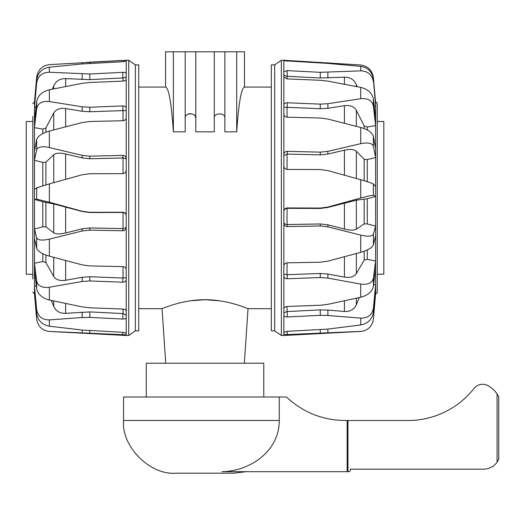 <?xml version="1.0" encoding="UTF-8"?>
<svg xmlns="http://www.w3.org/2000/svg" width="525" height="525" viewBox="0 0 525 525"><rect width="100%" height="100%" fill="white"/><g stroke="black" fill="none" stroke-linecap="round" stroke-linejoin="round"><path stroke-width="0.79" d="M138.725 308.667L162.041 308.667L165.723 363.221M195.779 51.817L195.779 131.841L214.292 131.841L214.292 51.817L185.2 51.817L185.2 131.841L173.362 131.841C171.38 102.933 168.787 88.016 165.572 87.071L138.725 87.071M188.272 114.017L190.49 113.597M194.138 114.87L194.834 115.592M195.379 116.511L195.773 118.164M271.346 87.071L244.493 87.071C241.283 88.016 238.691 102.933 236.709 131.841L224.864 131.841L224.864 51.817L214.292 51.817M244.342 363.221L248.023 308.667L271.346 308.667M190.47 300.792L205.032 299.729L219.594 300.792M146.278 396.998L146.278 363.221L263.786 363.221L263.786 396.998M248.023 308.667C248.469 309.008 228.382 299.644 205.032 299.729C181.689 299.644 161.602 309.008 162.041 308.667M224.864 118.42C226.052 112.389 213.104 112.389 214.292 118.42M195.779 118.42C196.96 112.389 184.012 112.389 185.2 118.42M236.709 131.841L236.709 51.817L244.493 51.817L244.493 87.071M185.2 51.817L165.572 51.817L165.572 87.071M173.362 51.817L173.362 131.841M236.709 51.817L224.864 51.817M377.252 279.353L377.252 118.689M374.181 106.293A1349.316 1260.912 -48.6 0 1 375.611 106.207L373.387 78.947L375.611 103.747L375.611 101.948L376.924 102.631L377.226 103.327L377.252 116.386M283.854 107.172L320.263 108.728L327.889 108.288L344.42 105.696C350.103 105.013 354.08 106.568 356.337 110.375L364.173 125.882L367.257 127.043A1349.316 1022.785 -24.2 0 1 375.611 125.626L375.611 103.747M274.7 330.829L274.7 64.91L271.346 64.91L271.346 330.829L274.7 330.829L281.348 335.482L283.854 335.482L283.854 265.86C284.051 264.062 285.173 263.051 287.214 262.828L320.263 262.224L327.889 261.161L360.708 252.341L360.708 235.128L327.889 226.859L320.263 225.973L287.214 226.577C285.173 226.413 284.051 225.323 283.854 223.302L283.854 71.774L287.214 70.626L320.263 72.325L360.708 70.868C367.881 71.092 372.1 74.701 373.387 81.703M283.854 71.774L283.854 60.257L360.708 65.002C367.881 66.058 372.1 70.219 373.387 77.483L375.546 101.942M283.854 265.86L283.854 223.302M281.348 335.482L281.348 60.257L283.854 60.257M375.611 293.79L373.387 319.207C372.192 326.432 367.966 330.514 360.708 331.452L360.708 331.387C367.881 330.586 372.1 326.53 373.387 319.207L375.611 293.783L376.924 293.108L377.252 292.117L377.252 104.528M283.854 155.689L287.037 154.061L320.263 154.882L327.889 154.081L344.42 150.17C350.103 148.949 354.08 149.303 356.337 151.239L364.173 159.331L367.257 159.58A1349.316 607.812 -17.4 0 1 375.611 157.546L375.611 125.626L373.387 106.011L373.387 99.035L375.611 119.411M283.854 211.496C283.868 209.823 284.924 208.773 287.037 208.346L320.263 208.458L327.889 207.441L356.337 200.169L367.257 198.739A1349.316 87.741 -15.5 0 1 375.611 196.429L375.611 157.546L373.387 146.206L373.387 136.211L375.611 148.641M375.132 293.79A1349.316 1299.355 -82.4 0 0 375.611 293.783L375.611 226.111A1349.316 447.497 -163.5 0 1 367.257 223.939L364.173 223.88L356.337 229.208C354.08 230.455 350.103 230.403 344.42 229.044L327.889 224.844L320.263 223.958L287.037 224.562L287.037 208.346M377.252 279.523L377.252 289.262M360.708 70.868L360.708 66.393L327.889 63.4L283.861 60.716M283.854 105.092C284.051 103.589 285.173 102.815 287.214 102.756L320.263 104.127L327.889 103.694L360.708 98.7L360.708 87.38L327.889 81.132L320.263 80.286L287.214 78.914L283.854 77.109M283.854 154.455C284.051 152.513 285.173 151.469 287.214 151.325L320.263 152.145L327.889 151.351L360.708 143.673L360.708 127.47L327.889 119.05L320.263 118.013L287.214 117.193C285.173 116.97 284.051 116.032 283.854 114.384M283.854 211.319C284.051 209.272 285.173 208.149 287.214 207.946L320.263 208.064L327.889 207.047L360.708 198.023L360.708 179.727L327.889 170.599L320.263 169.542L287.214 169.424C285.173 169.214 284.051 168.105 283.854 166.097M283.854 308.647C284.051 307.407 285.173 306.685 287.214 306.475L320.263 305.255L327.889 304.329L360.708 297.242L360.708 284.084L327.889 278.106L320.263 277.541L287.214 278.762C285.173 278.677 284.051 277.791 283.854 276.111M359.31 297.557L356.337 304.795C354.08 309.501 350.103 311.732 344.42 311.489L327.889 310.058L320.263 309.908L287.037 311.542L283.854 312.861M283.854 332.279L287.214 331.341L327.889 329.09L360.708 324.962L360.708 318.137L327.889 315.486L320.263 315.335L287.214 316.962C285.173 316.962 284.051 316.444 283.854 315.394M360.708 331.387L287.214 334.569L283.854 334.353M360.708 66.393C367.881 67.587 372.1 71.767 373.387 78.947M283.854 74.333C283.861 75.364 284.924 76.013 287.037 76.289L320.263 77.995L344.42 77.162C350.103 77.129 354.08 79.623 356.337 84.63L357.125 86.671M360.708 87.38C367.881 89.178 372.1 93.063 373.387 99.035M360.708 98.7C367.881 98.044 372.1 100.485 373.387 106.011M360.708 127.47C367.881 129.563 372.1 132.477 373.387 136.211M360.708 143.673C367.881 142.255 372.1 143.102 373.387 146.206M360.708 179.727C367.881 181.762 372.1 183.199 373.387 184.052L375.611 186.382M360.708 198.023C367.881 196.088 372.1 195.188 373.387 195.333L373.387 184.052M360.708 235.128C367.881 236.742 372.1 236.46 373.387 234.281L375.611 226.111L375.611 196.429L373.387 195.333M283.854 222.397C283.868 223.552 284.924 224.273 287.037 224.562M360.708 252.341C367.881 250.228 372.1 247.741 373.387 244.893L373.387 234.281M375.611 235.567L373.387 244.893M283.854 274.28L287.037 274.693L287.037 262.835M360.708 284.084C367.881 285.003 372.1 283.047 373.387 278.211L375.611 260.951A1349.316 905.362 -158.9 0 1 367.257 259.304L364.173 260.19L356.337 273.545C354.08 276.8 350.103 277.994 344.42 277.121L327.889 274.037L320.263 273.473L287.037 274.693M360.708 297.242C367.881 295.312 372.1 291.67 373.387 286.328L373.387 278.211M375.611 268.183L373.387 286.328M360.708 318.137C367.881 318.202 372.1 314.908 373.387 308.254L375.611 284.891A1349.316 1206.686 -143.3 0 1 373.583 284.694M360.708 324.962C367.881 323.551 372.1 319.384 373.387 312.467L373.387 308.254M375.611 288.645L373.387 312.467M32.812 278.985L32.812 120.146M32.812 274.253L26.25 274.253L26.25 121.485L32.812 121.485L32.812 116.412L32.812 132.562M34.46 293.777L36.684 319.187C37.964 326.504 42.19 330.592 49.357 331.452L126.21 335.482L126.21 334.838L49.357 331.452M135.365 64.91L135.365 330.829L138.725 330.829L138.725 64.91L135.365 64.91L128.717 60.257L126.21 60.257L126.21 170.317C126.013 172.331 124.897 173.447 122.85 173.657L89.801 173.723L82.176 174.766L49.357 183.888L49.357 202.21L82.176 211.28L89.801 212.303L122.85 212.244C124.897 212.448 126.013 213.57 126.21 215.611L126.21 334.838M126.21 170.317L126.21 215.611M128.717 60.257L128.717 335.482L126.21 335.482M36.33 285.948A1349.316 1221.281 141.1 0 1 34.46 286.112L34.46 293.79L32.812 292.117M126.21 277.732L122.85 278.007L89.801 276.747L82.176 277.285L65.651 280.258C59.962 281.092 55.991 279.812 53.734 276.419L45.898 262.539L42.807 261.594A1349.316 934.192 158.3 0 1 34.46 263.189L34.46 286.112L36.684 309.776L36.684 313.661L34.46 289.57M126.21 226.551C126.203 227.64 125.14 228.323 123.027 228.592L89.801 227.942L82.176 228.808L65.651 232.949C59.962 234.275 55.991 234.229 53.734 232.824L45.898 226.839L42.807 226.833A1349.316 485.572 163.4 0 1 34.46 228.972L34.46 263.189L36.684 281.026L36.684 288.888L34.46 270.198M32.812 103.622L34.46 101.948L34.46 199.441A1349.316 47.007 15.5 0 1 42.807 201.751L53.734 203.93L82.176 211.49L89.801 212.52L123.027 212.461L123.027 228.592M126.21 317.579C126.013 318.577 124.897 319.062 122.85 319.056L89.801 317.408L82.176 317.52L49.357 319.896L49.357 326.189L82.176 330.061L122.85 332.305L126.21 333.139M126.21 279.628C126.013 281.269 124.897 282.128 122.85 282.207L89.801 280.947L82.176 281.485L49.357 287.241L49.357 299.998L82.176 306.895L89.801 307.808L122.85 309.061C124.897 309.271 126.013 309.967 126.21 311.154M126.21 227.535C126.013 229.537 124.897 230.619 122.85 230.777L89.801 230.121L82.176 230.987L49.357 239.131L49.357 256.141L82.176 264.882L89.801 265.939L122.85 266.595C124.897 266.818 126.013 267.816 126.21 269.581M126.21 117.856C126.013 119.543 124.897 120.501 122.85 120.724L89.801 121.492L82.176 122.542L49.357 131.06L49.357 147.532L82.176 155.354L89.801 156.174L122.85 155.407C124.897 155.551 126.013 156.607 126.21 158.57M126.21 79.236C126.013 80.299 124.897 80.929 122.85 81.132L89.801 82.471L82.176 83.337L49.357 89.788L49.357 101.555C42.19 100.839 37.964 103.169 36.684 108.544L34.46 127.647A1349.316 997.1 23.4 0 1 42.807 129.111L45.898 128.015L53.734 112.98C55.991 109.298 59.962 107.828 65.651 108.557L82.176 111.267L89.801 111.74L126.21 110.493M49.357 101.555L82.176 106.785L89.801 107.251L122.85 105.912C124.897 105.978 126.013 106.785 126.21 108.327M52.461 89.158L53.734 85.916C55.991 80.968 59.962 78.533 65.651 78.612L89.801 79.623L123.027 77.936C125.14 77.68 126.203 77.07 126.21 76.105L126.21 76.269M126.21 61.13L122.85 61.72L82.176 63.938L49.357 67.2L49.357 72.233L89.801 73.999L122.85 72.319C124.897 72.293 126.013 72.706 126.21 73.566M34.46 102.322L36.684 77.063C37.964 69.772 42.19 65.632 49.357 64.634L126.21 60.296M49.357 326.189C42.19 324.824 37.964 320.65 36.684 313.661M49.357 319.896C42.19 319.896 37.964 316.522 36.684 309.776M126.21 315.105L123.027 313.569L89.801 311.916L65.651 313.327C59.962 313.523 55.991 311.227 53.734 306.436L51.299 300.418M49.357 299.998C42.19 298.088 37.964 294.387 36.684 288.888M49.357 287.241C42.19 288.1 37.964 286.033 36.684 281.026M49.357 256.141C42.19 254.028 37.964 251.442 36.684 248.377L34.46 238.311M49.357 239.131C42.19 240.706 37.964 240.293 36.684 237.891L36.684 248.377M49.357 202.21L36.684 199.139L34.46 199.441L34.46 228.972L36.684 237.891M126.21 215.703C126.203 213.977 125.14 212.894 123.027 212.461M49.357 183.888L36.684 187.838L36.684 199.139M34.46 189.374L36.684 187.838M126.21 159.731C126.203 158.793 125.14 158.209 123.027 157.979L123.027 173.65M49.357 147.532C42.19 146.068 37.964 146.783 36.684 149.678L34.46 160.296A1349.316 571.456 17.2 0 1 42.807 162.363L45.898 162.186L53.734 154.724C55.991 152.946 59.962 152.683 65.651 153.943L82.176 157.927L89.801 158.747L123.027 157.979M49.357 131.06C42.19 133.166 37.964 135.988 36.684 139.519L36.684 149.678M34.46 151.246L36.684 139.519M49.357 89.788C42.19 91.619 37.964 95.452 36.684 101.292L36.684 108.544M34.46 121.177L36.684 101.292M49.357 72.233C42.19 72.384 37.964 75.928 36.684 82.865L34.46 107.139A1349.316 1250.333 45.3 0 1 36.015 107.251M49.357 67.2C42.19 68.447 37.964 72.634 36.684 79.761L36.684 82.865M34.46 104.377L36.684 79.761M377.252 121.485L383.814 121.485L383.814 274.253L377.252 274.253M123.552 420.466L279.248 420.466L279.248 396.998L123.552 396.998L123.552 420.466C121.19 446.545 150.183 475.538 176.262 473.183L233.809 473.183L246.264 471.686M279.248 420.466C279.53 450.824 250.353 471.247 221.918 471.686L347.15 471.686L347.15 420.499L347.963 420.499L347.963 471.686L347.15 471.686M279.248 396.998L286.519 396.998C302.912 412.328 322.33 420.158 344.767 420.499L347.15 420.499M498.186 395.843L497.07 393.973L498.75 396.952L498.75 459.244L497.07 462.164A16.787 16.787 0 0 1 493.815 465.57A1.503 1.503 0 0 1 492.26 466.659A16.787 16.787 0 0 1 483.433 469.166L350.411 469.166L350.411 470.006A1.68 1.68 0 0 1 348.731 471.686L347.963 471.686M498.75 396.952L498.304 396.067M347.963 420.499L408.03 420.499A83.934 83.934 0 0 0 473.924 388.559A11.051 11.051 0 0 1 487.712 385.488A25.18 25.18 0 0 1 497.07 393.973L497.07 462.164M327.889 72.319L327.889 77.989M320.263 72.325L320.263 77.995M287.214 70.626L287.214 76.296M287.037 78.901L287.037 76.289M327.889 103.694L327.889 108.288M320.263 104.127L320.263 108.728M287.214 102.756L287.214 107.356M287.037 117.187L287.037 107.349M327.889 151.351L327.889 154.081M320.263 152.145L320.263 154.882M287.214 151.325L287.214 154.061M287.037 169.418L287.037 154.061M327.889 207.047L327.889 207.441M320.263 208.064L320.263 208.458M287.214 207.946L287.214 208.34M320.263 225.973L320.263 223.958M287.214 224.562L287.214 226.577M327.889 226.859L327.889 224.844M320.263 277.541L320.263 273.473M287.214 274.687L287.214 278.762M327.889 278.106L327.889 274.037M287.037 311.542L287.037 306.482M320.263 315.335L320.263 309.908M287.214 311.535L287.214 316.962M327.889 315.486L327.889 310.058M320.263 332.817L320.263 329.72M287.214 331.341L287.214 334.569M327.889 332.522L327.889 329.09M327.889 62.659L327.889 63.4M320.263 62.226L320.263 62.895M287.214 60.5L287.214 61.202M356.337 84.63L356.337 86.52M344.42 77.162L344.42 84.217M367.257 130.003L367.257 127.043M364.173 125.882L364.173 128.586M356.337 110.375L356.337 126.328M344.42 105.696L344.42 123.257M367.257 181.676L367.257 159.58M364.173 159.331L364.173 180.725M356.337 151.239L356.337 178.507M344.42 150.17L344.42 175.192M367.257 223.939L367.257 198.739M364.173 199.448L364.173 223.88M356.337 200.169L356.337 229.208M344.42 202.893L344.42 229.044M367.257 259.304L367.257 249.952M364.173 251.239L364.173 260.19M356.337 253.529L356.337 273.545M344.42 256.745L344.42 277.121M356.337 298.213L356.337 304.795M344.42 300.812L344.42 311.489M82.176 332.87L82.176 330.061M89.801 333.198L89.801 330.658M122.85 334.943L122.85 332.305M82.176 317.52L82.176 312.034M89.801 317.408L89.801 311.916M122.85 319.056L122.85 313.563M123.027 309.074L123.027 313.569M82.176 281.485L82.176 277.285M89.801 280.947L89.801 276.747M122.85 282.207L122.85 278.007M123.027 266.602L123.027 278.007M82.176 230.987L82.176 228.808M89.801 230.121L89.801 227.942M122.85 230.777L122.85 228.592M89.801 156.174L89.801 158.747M122.85 157.979L122.85 155.407M82.176 155.354L82.176 157.927M123.027 110.394L123.027 120.717M89.801 107.251L89.801 111.74M122.85 110.394L122.85 105.912M82.176 106.785L82.176 111.267M123.027 77.936L123.027 81.119M89.801 73.999L89.801 79.623M122.85 77.943L122.85 72.319M82.176 73.966L82.176 79.583M89.801 62.167L89.801 63.407M122.85 61.72L122.85 60.434M82.176 62.567L82.176 63.938M53.734 306.436L53.734 300.943M65.651 313.327L65.651 303.476M42.807 253.713L42.807 261.594M45.898 262.539L45.898 255.032M53.734 276.419L53.734 257.322M65.651 280.258L65.651 260.512M42.807 201.751L42.807 226.833M45.898 226.839L45.898 202.532M53.734 232.824L53.734 203.93M65.651 232.949L65.651 206.922M42.807 162.363L42.807 185.778M45.898 184.872L45.898 162.186M53.734 182.674L53.734 154.724M65.651 179.36L65.651 153.943M42.807 129.111L42.807 133.573M45.898 132.182L45.898 128.015M53.734 129.911L53.734 112.98M65.651 126.801L65.651 108.557M53.734 88.902L53.734 85.916M65.651 86.527L65.651 78.612M274.7 64.91L281.348 60.257M360.708 331.452L283.854 335.482M135.365 330.829L128.717 335.482M87.052 62.311L126.21 60.257M34.46 293.79L34.847 293.803"/></g></svg>
